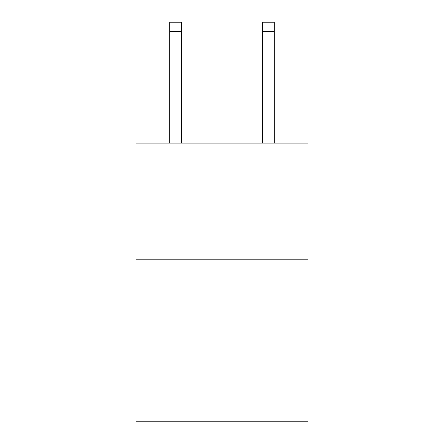 <?xml version="1.0" encoding="UTF-8"?>
<svg xmlns="http://www.w3.org/2000/svg" width="444" height="444" viewBox="0 0 444 444"><rect width="100%" height="100%" fill="white"/><g stroke="black" fill="none" stroke-linecap="round" stroke-linejoin="round"><path stroke-width="0.67" d="M307.942 259.207L307.942 421.8L136.058 421.8L136.058 143.073L307.942 143.073L307.942 259.207L136.058 259.207M181.352 143.073L181.352 31.491L169.741 31.491L169.741 22.2L181.352 22.2L181.352 31.491M169.741 143.073L169.741 31.491M274.259 143.073L274.259 22.2L262.648 22.2L262.648 143.073M262.648 31.491L274.259 31.491"/></g></svg>
